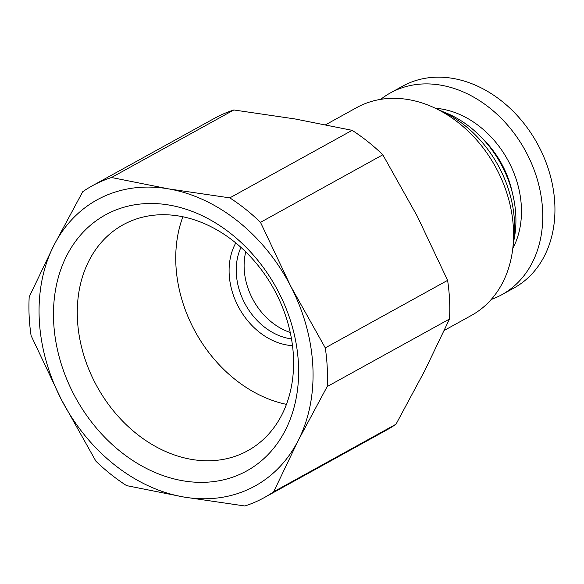 <?xml version="1.0" encoding="UTF-8"?>
<svg xmlns="http://www.w3.org/2000/svg" width="584" height="584" viewBox="0 0 584 584"><rect width="100%" height="100%" fill="white"/><g stroke="black" fill="none" stroke-linecap="round" stroke-linejoin="round"><path stroke-width="0.88" d="M229.804 197.874A178.047 139.313 61.1 0 1 260.493 222.336L290.759 286.291L325.288 347.889A178.047 139.313 61.1 0 1 327.179 386.571L298.293 440.351A163.425 127.867 61.1 0 1 183.588 496.984A163.425 127.867 61.1 0 1 61.349 399.558A163.425 127.867 61.1 0 1 53.816 245.506A163.425 127.867 61.1 0 1 168.52 188.873A163.425 127.867 61.1 0 1 290.759 286.291A163.425 127.867 61.1 0 1 298.293 440.351L273.677 491.764A178.047 139.313 61.1 0 1 264.253 497.612A178.047 139.313 61.1 0 1 244.871 505.985L183.588 496.984L126.575 485.618A178.047 139.313 61.1 0 1 95.885 461.156L61.349 399.558L31.091 335.603A178.047 139.313 61.1 0 1 29.2 296.92L53.816 245.506L82.709 191.734A178.047 139.313 61.1 0 1 92.133 185.887A178.047 139.313 61.1 0 1 111.507 177.514L168.52 188.873L229.804 197.874L352.13 130.334L295.117 118.968L233.834 109.967L111.507 177.514M92.133 185.887L214.459 118.34A178.047 139.313 61.1 0 1 233.834 109.967M273.677 491.764L396.003 424.218L424.889 370.446L449.505 319.032A178.047 139.313 61.1 0 0 447.614 280.349L417.356 216.394L382.827 154.797A178.047 139.313 61.1 0 0 352.13 130.334M396.003 424.218A178.047 139.313 61.1 0 1 386.579 430.065L264.253 497.612M260.493 222.336L382.827 154.797M327.179 386.571L449.505 319.032M325.288 347.889L447.614 280.349M298.453 364A146.219 114.413 61.1 0 1 182.792 480.763A146.219 114.413 61.1 0 1 53.655 321.857A146.219 114.413 61.1 0 1 169.309 205.086A146.219 114.413 61.1 0 1 298.453 364M293.431 356.342A129.02 100.952 61.1 0 1 247.791 450.695A129.02 100.952 61.1 0 1 138.328 435.146A129.02 100.952 61.1 0 1 77.431 319.156A129.02 100.952 -118.9 0 1 123.071 224.803A129.02 100.952 -118.9 0 1 232.542 240.352A129.02 100.952 -118.9 0 1 293.431 356.342M182.88 216.773A129.02 100.952 -118.9 0 0 175.901 264.793A129.02 100.952 61.1 0 0 286.452 404.362M235.79 242.937A65.371 51.151 -118.9 0 0 229.176 273.962A65.371 51.151 -118.9 0 0 292.496 345.64M240.973 247.39A60.21 47.107 -118.9 0 0 236.308 273.151A60.21 47.107 -118.9 0 0 291.489 338.888M245.747 251.879A60.21 47.107 -118.9 0 0 244.185 268.808A60.21 47.107 -118.9 0 0 290.233 332.449M501.839 294.701A115.252 90.184 61.1 0 0 542.609 210.415A115.252 90.184 -118.9 0 0 488.217 106.799A115.252 90.184 -118.9 0 0 390.419 92.907L402.61 86.176A115.252 90.184 -118.9 0 1 500.408 100.068A115.252 90.184 -118.9 0 1 554.8 203.685A115.252 90.184 61.1 0 1 514.029 287.97L501.839 294.701A115.252 90.184 61.1 0 1 491.232 299.468M390.419 92.907A115.252 90.184 -118.9 0 0 380.739 99.346M512.533 250.463A118.698 92.871 61.1 0 0 513.424 228.614A118.698 92.871 -118.9 0 0 433.554 107.427L441.453 111.026A108.573 84.95 61.1 0 1 514.504 221.876A108.573 84.95 -118.9 0 1 513.694 241.864L512.533 250.463A118.698 92.871 61.1 0 1 471.434 315.418L444.329 330.391M433.554 107.427A118.698 92.871 -118.9 0 0 356.693 107.602L325.741 124.691M442.964 111.727A98.915 77.395 -118.9 0 1 515.803 215.306A98.915 77.395 61.1 0 1 513.905 240.207M435.394 108.266A89.885 70.328 -118.9 0 1 521.366 206.758A89.885 70.328 61.1 0 1 512.803 248.456M512.226 192.282A84.724 66.291 -118.9 0 0 482.632 138.678"/></g></svg>
